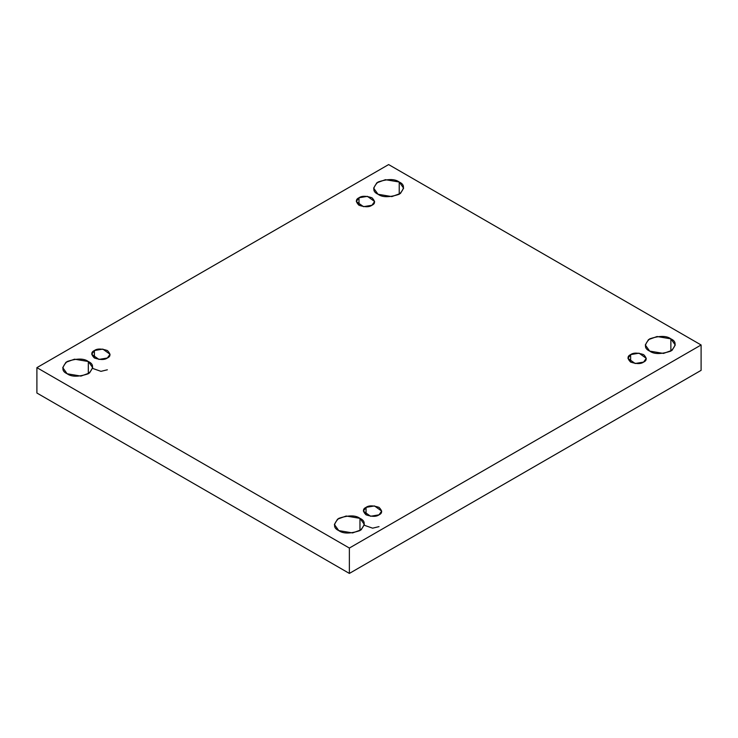 <?xml version="1.0" encoding="UTF-8"?>
<svg xmlns="http://www.w3.org/2000/svg" width="738" height="738" viewBox="0 0 738 738"><rect width="100%" height="100%" fill="white"/><g stroke="black" fill="none" stroke-linecap="round" stroke-linejoin="round"><path stroke-width="1.11" d="M88.32 373.76L88.32 361.519L74.52 359.185L65.922 362.303L62.739 367.644L67.13 373.76C61.512 371.214 61.512 367.137 67.13 361.519C76.853 358.281 83.92 358.281 88.32 361.519C93.938 364.065 93.938 368.142 88.32 373.76C78.597 376.998 71.531 376.998 67.13 373.76L80.931 376.094L89.529 372.976L92.711 367.644L88.32 361.519L88.32 373.76M399.23 194.26L399.23 182.018L385.421 179.685L376.823 182.812L373.64 188.144L378.031 194.26C372.413 191.714 372.413 187.637 378.031 182.018C387.754 178.781 394.821 178.781 399.23 182.018C404.839 184.565 404.839 188.651 399.23 194.26C389.507 197.498 382.441 197.498 378.031 194.26L391.832 196.594L400.43 193.476L403.621 188.144L399.23 182.018L399.23 194.26M359.969 530.594L359.969 518.353L346.168 516.019L337.57 519.137L334.379 524.478L338.77 530.594C333.161 528.048 333.161 523.971 338.77 518.353C348.493 515.115 355.559 515.115 359.969 518.353C365.587 520.899 365.587 524.976 359.969 530.594C350.246 533.832 343.179 533.832 338.77 530.594L352.579 532.928L361.177 529.81L364.36 524.478L359.969 518.353L359.969 530.594M670.87 351.094L670.87 338.853L657.069 336.519L648.471 339.637L645.289 344.978L649.68 351.094C644.062 348.548 644.062 344.471 649.68 338.853C659.403 335.615 666.469 335.615 670.87 338.853C676.488 341.399 676.488 345.485 670.87 351.094C661.147 354.332 654.08 354.332 649.68 351.094L663.48 353.428L672.078 350.31L675.261 344.978L670.87 338.853L670.87 351.094M630.639 354.609L627.955 358.345L635.15 363.511L643.591 362.09C640.898 364.065 636.58 364.065 630.639 362.09C627.208 358.659 627.208 356.168 630.639 354.609C633.333 352.626 637.65 352.626 643.591 354.609C647.023 358.041 647.023 360.531 643.591 362.09L646.276 358.345L639.071 353.179L630.639 354.609L630.639 362.09L630.639 354.609M366.057 507.366L363.373 511.102L370.577 516.268L379.009 514.838C376.315 516.821 371.998 516.821 366.057 514.838C362.626 511.416 362.626 508.916 366.057 507.366C368.751 505.382 373.068 505.382 379.009 507.366C382.441 510.797 382.441 513.288 379.009 514.838L381.694 511.102L374.489 505.936L366.057 507.366L366.057 514.838L366.057 507.366M94.409 350.532L91.724 354.268L98.929 359.434L107.361 358.004C104.667 359.987 100.35 359.987 94.409 358.004C90.977 354.581 90.977 352.081 94.409 350.532C97.102 348.548 101.42 348.548 107.361 350.532C110.792 353.963 110.792 356.454 107.361 358.004L110.045 354.268L102.85 349.102L94.409 350.532L94.409 358.004L94.409 350.532M358.991 197.775L356.306 201.511L363.511 206.677L371.943 205.256C369.249 207.23 364.932 207.23 358.991 205.256C355.559 201.825 355.559 199.334 358.991 197.775C361.685 195.791 366.002 195.791 371.943 197.775C375.374 201.206 375.374 203.697 371.943 205.256L374.627 201.511L367.423 196.345L358.991 197.775L358.991 205.256L358.991 197.775M349.369 573.426L701.1 370.356L701.1 344.978L349.369 548.048L349.369 573.426L349.369 548.048L36.9 367.644L388.631 164.574L701.1 344.978L701.1 370.356L349.369 573.426L36.9 393.022L36.9 367.644L36.9 393.022L349.369 573.426M349.369 548.048L701.1 344.978L388.631 164.574L36.9 367.644L349.369 548.048M92.711 368.446L100.977 371.343L107.361 369.793M364.36 525.281L372.625 528.177L379.009 526.628"/></g></svg>

